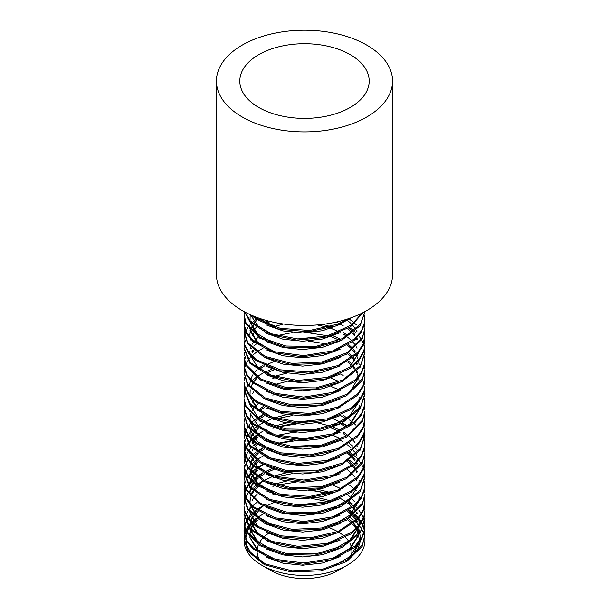 <?xml version="1.0" encoding="UTF-8"?>
<svg xmlns="http://www.w3.org/2000/svg" width="609" height="609" viewBox="0 0 609 609"><rect width="100%" height="100%" fill="white"/><g stroke="black" fill="none" stroke-linecap="round" stroke-linejoin="round"><path stroke-width="0.91" d="M251.547 315.249L256.031 319.101L279.219 329.279L308.565 331.745L336.922 325.724L351.895 317.479M348.5 318.667L337.85 324.155L309.669 330.474L280.231 328.327L256.701 318.393L253.93 316.254M244.597 311.892L249.835 321.704L268.851 334.326L296.545 340.073L326.18 337.401L350.533 326.789L362.857 312.706M362.066 313.102L351.241 325.084L327.208 335.947L297.649 338.939L269.749 333.481L250.322 321.065L244.993 312.105M364.92 311.618L360.475 324.034L342.73 338.543L315.675 346.468L285.895 346.034L260.644 337.508L246.082 323.128L244.049 314.48L245.808 323.729L259.891 338.254L284.845 347.046L314.579 347.792L341.862 340.157L360.048 325.845L364.958 311.595M244.049 314.48L244.255 311.709M244.042 323.6L244.095 325.412L246.615 333.641L252.697 341.253L273.913 352.702L302.582 356.821L331.715 352.444L354.225 340.477L361.167 332.445L364.616 323.668L364.958 319.695M364.662 315.074L364.73 321.818L361.54 330.626L354.849 338.733L332.704 350.936L303.693 355.626L274.88 351.804L253.275 340.583L246.942 333.039L244.156 324.841L244.384 319.223M244.042 331.068L247.551 343.537L264.199 357.171L290.66 364.471L320.494 363.497L346.43 354.324L362.157 339.023L364.951 328.114L362.484 337.196L347.221 352.657L321.56 362.104L291.741 363.398L265.029 356.379L247.932 342.92L244.042 331.068L244.376 327.513M364.943 327.49L364.563 323.973M364.669 323.387L364.951 326.919M364.662 331.646L364.966 335.216L363.17 343.948L357.94 352.185L337.911 365.613L309.745 371.954L280.3 369.823L256.747 359.904L249.081 352.771L244.826 344.778L244.042 340.56L244.658 345.356L248.647 353.395L256.077 360.612L279.287 370.782L308.641 373.218L336.983 367.174L357.414 353.966L362.987 345.577L364.958 335.947M364.951 335.81L364.555 332.255M244.049 339.365L244.384 335.81M244.513 335.216L245.655 331.661M245.922 331.068L247.932 327.513M248.35 326.919L249.941 324.917M250.779 323.988L251.365 323.371M251.966 322.778L252.979 321.834M253.679 321.225L256.206 319.223M244.042 348.462L249.873 363.223L268.912 375.829L296.621 381.561L326.249 378.867L350.578 368.239L358.808 360.642L363.687 352.101L364.951 344.709L363.908 350.259L359.28 358.846L351.294 366.527L327.277 377.413L297.725 380.427L269.817 374.992L250.352 362.591L244.042 347.663L244.376 344.115M364.943 344.146L364.555 340.568M349.475 319.215L352.641 321.544M354.796 323.371L356.28 324.787M364.662 339.982L364.951 343.514M244.506 343.522L245.655 339.967M250.786 332.27L251.365 331.661M253.679 329.515L256.206 327.513M264.77 322.481L266.224 321.811M340.111 322.367L340.492 322.534M332.902 329.058L330.763 328.38M364.669 348.241L364.958 351.812L360.505 365.476L342.791 379.993L315.744 387.933L285.964 387.522L260.698 379.019L246.097 364.654L244.042 357.148L245.823 365.248L259.944 379.765L284.913 388.534L314.655 389.265L341.923 381.615L360.079 367.28L364.958 352.718M364.951 352.345L364.563 348.843M349.475 327.52L352.649 329.842M354.796 331.661L356.28 333.077M358.907 335.993L361.282 339.373M361.639 339.974L363.352 343.506M363.573 344.1L364.563 347.655M244.049 355.961L244.384 352.405M327.733 335.818L308.184 332.765M244.042 365.08L244.095 366.938L246.637 375.167L252.735 382.772L273.981 394.206L302.658 398.301L331.783 393.909L354.263 381.919L361.19 373.888L364.624 365.111L364.958 361.167M364.951 360.764L364.555 357.148M364.662 356.554L364.73 363.253L361.563 372.069L354.887 380.176L332.773 392.394L303.769 397.106L274.941 393.307L253.321 382.102L246.965 374.558L244.156 366.359L244.384 360.711M244.506 360.117L245.663 356.554M250.779 348.866L251.365 348.257M253.679 346.11L256.206 344.115M327.711 344.108L308.245 341.055M244.042 372.556L247.574 385.055L264.253 398.682L290.737 405.967L320.57 404.97L346.483 395.774L362.18 380.465L364.951 369.594L362.5 378.638L347.275 394.107L321.636 403.577L291.818 404.886L265.09 397.89L247.962 384.439L244.042 372.548L244.376 368.993M364.943 368.97L364.563 365.453M364.669 364.867L364.951 368.399M244.498 368.399L245.648 364.86M245.914 364.258L247.939 360.711M248.358 360.109L249.941 358.107M250.786 357.163L251.372 356.554M251.966 355.961L252.979 355.009M253.679 354.4L256.206 352.405M258.201 351.028L262.981 348.257M364.662 373.127L364.966 376.697L363.177 385.406L357.978 393.627L337.98 407.071L309.821 413.427L280.368 411.326L256.792 401.422L249.111 394.289L244.841 386.296L244.042 382.041L244.666 386.882L248.678 394.914L256.123 402.13L279.356 412.278L308.717 414.699L337.043 408.631L357.453 395.408L363.01 387.012L364.958 377.428M244.049 380.846L244.384 377.298M244.042 389.943L249.903 404.749L268.972 417.34L296.697 423.049L326.317 420.332L350.632 409.682L358.838 402.085L363.702 393.543L364.951 386.19L363.923 391.694L359.318 400.288L351.34 407.977L327.353 418.878L297.793 421.908L269.878 416.495L250.39 404.11L244.042 389.143L244.376 385.596M364.662 381.462L364.951 384.995M264.77 363.961L266.224 363.299M274.073 369.853L272.832 370.249M364.669 389.73L364.958 393.292L360.536 406.919L342.844 421.451L315.82 429.406L286.04 429.018L260.751 420.53L246.12 406.173L244.042 398.636L245.838 406.774L259.99 421.276L284.982 430.03L314.731 430.738L341.984 423.065L360.109 408.723L364.958 394.206M244.049 397.441L244.384 393.886M244.506 393.285L245.648 389.737M245.914 389.143L247.932 385.596M248.35 385.002L249.941 382.992M250.786 382.056L251.372 381.447M251.966 380.853L252.979 379.909M253.679 379.293L256.206 377.298M258.201 375.913L262.974 373.15M274.08 378.143L272.817 378.547M244.042 406.568L244.102 408.464L246.66 416.685L252.773 424.283L274.042 435.709L302.734 439.789L331.852 435.366L354.309 423.369L361.213 415.33L364.639 406.546L364.958 402.64M364.662 398.035L364.738 404.688L361.594 413.511L354.933 421.618L332.834 433.859L303.845 438.587L275.009 434.811L253.359 423.613L246.988 416.084L244.163 407.885L244.384 402.191M264.763 380.556L266.27 379.864M244.042 414.036L247.604 426.574L264.314 440.193L290.805 447.455L320.638 446.435L346.544 437.224L362.203 421.9L364.951 411.075L362.522 420.073L347.328 435.557L321.704 445.042L291.894 446.374L265.151 439.401L247.985 425.965L244.042 414.036L244.376 410.481M364.669 406.348L364.951 409.887M274.08 394.739L272.802 395.15M364.662 414.607L364.958 418.185L363.192 426.871L358.016 435.07L338.041 448.521L309.897 454.908L280.437 452.822L256.838 442.933L249.142 435.808L244.848 427.822L244.042 423.521L244.681 428.401L248.708 436.44L256.168 443.641L279.424 453.774L308.786 456.171L337.112 450.089L357.491 436.851L363.025 428.447L364.958 418.908M244.049 422.334L244.384 418.779M244.042 431.423L249.934 446.268L269.033 458.843L296.773 464.538L326.386 461.797L350.677 451.132L358.868 443.519L363.718 434.978L364.951 427.67L363.931 433.136L359.348 441.731L351.385 449.419L327.421 460.343L297.87 463.396L269.939 457.998L250.421 445.628L244.042 430.624L244.376 427.076M364.662 422.943L364.951 426.483M364.669 431.21L364.958 434.773L360.558 448.353L342.905 462.901L315.896 470.879L286.108 470.513L260.804 462.041L246.143 447.699L244.042 440.117L245.861 448.293L260.043 462.787L285.058 471.526L314.8 472.211L342.037 464.522L360.132 450.165L364.958 435.701M364.951 435.313L364.563 431.811M244.049 438.922L244.384 435.366M244.506 434.765L245.648 431.218M245.914 430.624L247.932 427.076M248.35 426.483L249.941 424.473M250.786 423.537L251.372 422.928M251.966 422.334L252.979 421.39M253.679 420.773L256.206 418.779M258.201 417.393L262.974 414.63M274.08 419.624L272.817 420.027M244.042 448.049L244.102 449.982L246.683 458.204L252.811 465.801L274.111 477.212L302.81 481.27L331.92 476.824L354.354 464.812L361.244 456.765L364.646 447.98L364.958 444.113M364.951 443.725L364.555 440.117M364.433 439.515L363.352 435.975M355.839 425.097L354.126 423.529M353.426 422.928L352.87 422.479M352.01 421.801L349.497 419.989M364.662 439.515L364.745 446.131L361.617 454.946L354.971 463.061L332.902 475.317L303.921 480.067L275.078 476.314L253.397 465.131L247.018 457.603L244.163 449.412L244.384 443.672M244.506 443.078L245.663 439.515M245.922 438.922L247.939 435.366M248.358 434.765L249.934 432.771M250.779 431.834L251.365 431.218M251.966 430.624L252.986 429.68M253.679 429.071L256.206 427.076M258.201 425.699L262.974 422.928M342.266 422.928L347.252 425.645M296.256 424.024L276.996 427.069M274.073 427.921L272.87 428.31M257.036 435.96L254.227 438.092M253.481 438.724L252.598 439.515M251.966 440.117L251.098 440.985M250.672 441.441L250.002 442.187M249.857 442.362L248.799 443.672M248.358 444.266L246.203 447.821M245.914 448.414L244.643 451.954M244.506 452.556L244.057 456.095M244.042 455.517L247.627 468.1L264.367 481.704L290.881 488.943L320.715 487.9L346.597 478.674L362.226 463.342L364.951 452.556L362.545 461.515L347.381 477.007L321.78 486.507L291.962 487.87L265.204 480.904L248.015 467.484L244.042 455.517L244.376 451.962M364.943 451.939L364.563 448.422M364.669 447.828L364.951 451.368M244.498 451.36L245.648 447.821M245.914 447.227L247.939 443.672M248.358 443.078L249.941 441.068M250.786 440.124L251.372 439.515M251.966 438.922L252.979 437.978M253.679 437.361L256.206 435.366M258.201 433.989L262.981 431.225M264.778 430.335L266.247 429.657M296.218 432.321L291.186 432.733L276.996 435.374M364.662 456.088L364.958 459.666L363.2 468.329L358.046 476.512L338.102 489.979L309.973 496.381L280.505 494.318L256.891 484.452L249.172 477.327L244.864 469.341L244.042 465.002L244.689 469.927L248.738 477.958L256.214 485.16L279.493 495.277L308.862 497.652L337.173 491.547L357.521 478.293L363.04 469.889L364.958 460.389M244.049 463.814L244.384 460.259M244.513 459.666L245.655 456.103M245.922 455.509L247.932 451.962M248.35 451.368L249.941 449.366M250.779 448.43L251.365 447.821M253.679 445.666L256.206 443.672M340.05 438.488L340.492 438.686M296.21 440.619L276.996 443.664M244.042 472.896L249.964 487.786L269.094 500.347L296.842 506.018L326.462 503.262L350.723 492.574L358.907 484.962L363.733 476.413L364.951 469.151L363.946 474.571L359.379 483.173L351.431 490.869L327.49 501.808L297.946 504.876L270 499.502L250.451 487.147L244.042 472.112L244.376 468.557M364.943 468.587L364.555 465.017M349.475 443.664L352.641 445.994M354.796 447.821L356.28 449.236M364.662 464.423L364.951 467.963M244.506 467.963L245.655 464.416M245.922 463.814L247.939 460.259M248.358 459.666L249.941 457.663M250.786 456.72L251.365 456.103M251.966 455.509L252.979 454.565M253.679 453.956L256.206 451.962M258.208 450.584L262.981 447.813M364.669 472.691L364.958 476.253L360.589 489.796L342.966 504.351L315.972 512.352L286.184 512.002L260.858 503.552L246.158 489.217L244.042 481.597L245.876 489.819L260.096 504.305L285.126 513.022L314.876 513.684L342.098 505.972L360.163 491.608L364.958 477.19M349.475 451.962L352.649 454.284M353.471 454.953L354.126 455.509M354.796 456.103L356.28 457.519M356.844 458.097L358.259 459.666M358.907 460.442L361.282 463.822M361.639 464.416L363.352 467.956M363.573 468.549L364.563 472.104M244.049 480.402L244.384 476.847M244.506 476.253L245.648 472.698M245.914 472.104L247.932 468.557M248.35 467.963L249.941 465.961M250.786 465.025L251.372 464.416M251.966 463.814L252.979 462.87M253.679 462.254L256.206 460.259M258.201 458.874L262.974 456.111M244.042 489.537L244.11 491.509L246.706 499.73L252.849 507.32L274.179 518.708L302.886 522.75L331.989 518.289L354.392 506.254L361.266 498.208L364.654 489.415L364.958 485.586M349.467 460.259L352.641 462.589M354.796 464.416L356.288 465.824M364.662 480.996L364.753 487.565L361.639 496.388L355.009 504.503L332.971 516.775L303.998 521.548L275.139 517.81L253.435 506.65L247.041 499.121L244.171 490.93L244.384 485.152M244.506 484.558L245.663 481.003M245.922 480.402L247.939 476.847M248.358 476.253L249.934 474.251M250.779 473.315L251.365 472.698M251.966 472.104L252.986 471.16M253.679 470.559L256.206 468.557M258.201 467.179L262.974 464.408M274.073 469.402L272.87 469.79M257.036 477.441L254.227 479.58M253.481 480.204L252.598 481.003M251.966 481.597L251.098 482.465M250.672 482.922L250.002 483.675M249.857 483.843L248.799 485.152M248.358 485.754L246.203 489.301M245.914 489.895L244.643 493.442M244.506 494.036L244.057 497.576M244.042 496.997L247.65 509.619L264.42 523.207L290.957 530.431L320.783 529.373L346.65 520.124L362.248 504.777L364.951 494.036L362.568 502.95L347.434 518.457L321.849 527.98L292.038 529.358L265.265 522.415L248.038 509.002L244.042 496.997L244.376 493.442M364.669 489.316L364.951 492.848M244.498 492.848L245.655 489.301M245.914 488.707L247.939 485.152M248.358 484.558L249.941 482.549M250.786 481.612L251.372 481.003M251.966 480.402L252.979 479.458M253.679 478.841L256.206 476.847M258.201 475.469L262.981 472.706M274.08 477.7L272.802 478.111M364.662 497.576L364.958 501.146L363.208 509.786L358.084 517.954L338.162 531.436L310.05 537.861L280.574 535.813L256.937 525.963L249.203 518.853L244.879 510.867L244.042 506.482L244.704 511.446L248.769 519.477L256.26 526.671L279.561 536.773L308.938 539.125L337.234 533.004L357.559 519.736L363.063 511.324L364.958 501.869M244.049 505.295L244.384 501.74M244.513 501.146L245.655 497.591M245.922 496.99L247.932 493.442M248.35 492.848L249.941 490.846M250.779 489.91L251.365 489.301M251.966 488.707L252.979 487.763M253.679 487.147L256.206 485.152M258.201 483.767L262.966 481.003M264.763 480.113L266.316 479.405M296.202 482.1L276.996 485.145M274.073 485.997L272.87 486.378M244.042 514.377L250.002 529.305L269.155 541.85L296.918 547.506L326.531 544.72L350.776 534.024L358.937 526.404L363.748 517.856L364.951 510.631L363.961 516.006L359.409 524.608L351.484 532.312L327.558 543.266L298.022 546.364L270.061 541.005L250.489 528.665L244.042 513.593L244.376 510.045M364.943 510.076L364.555 506.498M349.475 485.145L352.641 487.474M354.796 489.301L356.28 490.717M364.662 505.912L364.951 509.444M327.711 493.442L315.036 491.006L308.245 490.397M274.073 494.295L272.832 494.691M257.036 502.334L254.227 504.473M253.481 505.105L252.598 505.896M251.966 506.49L251.098 507.366M250.672 507.815L249.994 508.568M249.857 508.736L248.792 510.045M248.35 510.639L246.196 514.179M245.914 514.78L244.651 518.328M244.506 518.921L244.057 522.484M364.669 514.171L364.958 517.734L360.619 531.238L343.019 545.809L316.041 553.825L286.253 553.497L260.911 545.063L246.181 530.744L244.042 523.078L245.899 531.337L260.15 545.816L285.195 554.517L314.952 555.157L342.159 547.422L360.193 533.042L364.958 518.678M244.049 521.883L244.384 518.328M274.08 502.585L272.817 502.988M257.044 510.639L254.219 512.77M253.489 513.395L252.598 514.186M251.966 514.78L251.091 515.656M250.68 516.097L250.01 516.843M249.85 517.026L248.799 518.328M248.358 518.921L246.203 522.484M245.922 523.078L244.651 526.64M244.506 527.234L244.049 530.789M244.042 531.018L244.11 533.035L246.721 541.249L252.895 548.838L274.24 560.211L302.962 564.231L332.05 559.747L354.438 547.697L361.297 539.643L364.662 530.858L364.958 527.059M364.951 526.686L364.555 523.078M349.467 501.74L352.641 504.069M354.796 505.896L356.288 507.305M358.899 510.197L361.282 513.585M361.639 514.179L363.352 517.749M363.573 518.35L364.555 521.883M364.662 522.484L364.761 529L361.662 537.823L355.055 545.953L333.039 558.232L304.066 563.028L275.207 559.313L253.481 548.169L247.064 540.647L244.179 532.456L244.384 526.633M244.506 526.039L245.663 522.484M245.922 521.883L247.939 518.328M248.358 517.734L249.934 515.732M250.779 514.795L251.365 514.186M251.966 513.585L252.986 512.641M253.679 512.04L256.206 510.037M258.201 508.66L262.974 505.889M264.763 504.998L266.27 504.305M348.691 518.853L351.713 521.669M353.464 523.633L355.093 525.811M355.633 526.633L356.44 528.011M356.844 528.787L357.392 529.952M357.727 530.774L358.663 533.857M359.158 539.452L358.8 541.98M358.419 543.631L349.756 556.725L332.834 566.591M358.907 543.045L352.969 555.111A54.658 31.554 180 0 1 348.318 559.389M347.549 519.576L350.906 522.484M352.649 524.303L354.522 526.625M355.1 527.455L355.839 528.612M356.28 529.366L357.011 530.782M357.384 531.596L358.343 534.238M358.716 535.737L359.135 538.965M359.158 539.894L359.082 541.629M348.683 510.563L351.713 513.364M353.471 515.336L355.1 517.513M355.633 518.328L356.44 519.721M356.844 520.497L357.392 521.669M358.876 526.656L358.808 533.674M358.419 535.334L349.756 548.443L332.803 558.316M272.878 558.59L257.607 549.615L250.276 537.899M249.994 536.4L250.177 530.797M250.68 528.871L251.547 526.64M251.951 525.811L252.979 524.022M253.481 523.276L254.052 522.484M254.699 521.662L257.173 519.02M296.18 504.792L308.184 504.792M347.549 511.278L350.898 514.186M352.641 516.013L354.522 518.335M355.093 519.15L355.839 520.314M356.28 521.068L357.019 522.484M357.392 523.291L358.343 525.932M358.724 527.455L359.135 530.85M359.158 529.959L359.074 533.355M358.899 534.763L349.452 550.338M340.096 556.679L322.625 562.998L302.681 565.251L282.995 563.211L266.224 557.22M257.919 551.518L249.941 537.526M249.85 536.232L249.842 534.108M249.865 534.968L250.36 531.588M250.581 530.774L250.779 530.173M251.098 529.312L251.943 527.455M252.392 526.633L253.679 524.638M254.227 523.907L254.699 523.306M255.407 522.484L258.201 519.713M348.691 502.258L351.72 505.074M353.471 507.046L355.093 509.223M356.836 512.199L357.384 513.364M359.158 521.662L358.8 525.384M358.419 527.036L349.779 540.114L332.895 549.98M272.824 550.27L257.615 541.31L250.284 529.624M250.01 528.125L250.177 522.476M250.672 520.558L251.547 518.328M251.943 517.513L252.979 515.724M253.481 514.978L254.06 514.186M254.707 513.372L257.173 510.723M258.863 509.223L263.271 506.041M317.731 497.591L330.771 500.88M340.492 498.428L345.866 501.74M347.549 502.981L350.898 505.889M352.649 507.716L354.522 510.037M356.28 512.77L357.011 514.179M358.716 519.15L359.135 522.469M359.158 523.055L359.082 525.027M358.914 526.435L349.49 542.018M339.974 548.443L322.534 554.715L302.65 556.961L283.018 554.921L266.3 548.96M257.896 543.213L249.934 529.229M249.85 527.934L249.842 527.181M249.865 526.572L250.368 523.306M250.588 522.484L250.786 521.875M251.098 521.015L251.951 519.15M252.392 518.335L253.679 516.333M254.219 515.602L254.699 515.001M255.399 514.186L258.208 511.415M266.377 505.889L273.989 502.554M311.618 498.413L328.091 501.649M272.824 541.98L257.599 533.012L250.284 521.319M250.002 519.812L249.842 517.513L249.857 519.637M296.21 488.197L308.2 488.197M317.715 489.301L330.771 492.582M347.556 494.683L350.898 497.591M352.641 499.41L354.522 501.74M356.28 504.48L357.019 505.896M340.149 540.061L322.679 546.387L302.742 548.656L283.04 546.631L266.262 540.647M257.904 534.915L249.941 520.931M311.663 490.116L328.076 493.351M249.85 511.339L250.177 505.912M251.943 500.918L252.979 499.129M253.481 498.383L254.06 497.591M254.707 496.769L257.173 494.127M274.08 484.3L286.824 481.003M333.146 485.152L340.461 488.479M339.989 531.84L322.534 538.128L302.627 540.366L282.979 538.318L266.255 532.342M257.919 526.633L249.941 512.633M359.15 496.777L358.8 500.499M358.419 502.151L349.764 515.244L332.834 525.11M272.802 525.369L257.607 516.417L250.284 504.739M250.01 503.224L250.177 497.568M250.672 495.665L251.547 493.442M251.943 492.635L252.986 490.839M253.481 490.093L254.06 489.301M254.699 488.487L257.165 485.837M258.855 484.33L263.271 481.156M264.892 480.181L271.835 476.855M274.073 476.01L286.824 472.706M340.066 523.512L322.625 529.807L302.726 532.068L283.063 530.043L266.316 524.083M257.896 518.312L249.941 504.343M249.857 503.049L250.368 498.406M250.588 497.599L250.786 496.982M251.098 496.122L251.943 494.257M252.385 493.442L253.671 491.448M254.219 490.717L254.707 490.116M255.399 489.301L258.201 486.53M276.676 476.771L292.83 473.52M249.842 492.628L250.177 489.309M250.68 487.39L251.547 485.16M251.951 484.33L252.979 482.541M253.481 481.795L254.052 481.003M254.699 480.174L257.173 477.532M258.863 476.032L263.278 472.858M264.9 471.884L271.835 468.557M347.549 469.79L350.898 472.706M352.641 474.525L354.522 476.855M356.28 479.587L357.019 480.996M340.096 515.199L322.625 521.517L302.681 523.77L282.995 521.73L266.224 515.739M249.865 493.488L250.36 490.108M250.581 489.293L250.779 488.684M251.098 487.832L251.943 485.974M252.392 485.152L253.679 483.158M254.227 482.427L254.699 481.826M255.407 481.003L258.201 478.232M259.883 476.847L264.77 473.589M266.384 472.706L273.989 469.372M348.691 460.777L351.72 463.594M353.471 465.565L355.093 467.742M356.836 470.719L357.384 471.884M359.158 480.181L358.8 483.904M358.419 485.556L349.779 498.634L332.895 508.5M249.85 484.33L250.177 480.996M250.672 479.077L251.547 476.839M251.943 476.032L252.979 474.244M253.481 473.49L254.06 472.698M254.707 471.891L257.173 469.242M258.863 467.742L263.271 464.56M296.263 455.014L308.245 455.014M347.549 461.5L350.898 464.408M352.649 466.235L354.522 468.549M356.28 471.282L357.011 472.698M339.974 506.962L322.534 513.235L302.65 515.473L283.018 513.44L266.3 507.48M249.865 485.091L250.368 481.826M250.588 481.003L250.786 480.394M251.098 479.534L251.951 477.669M252.392 476.847L253.679 474.853M254.219 474.114L254.699 473.513M255.399 472.698L258.208 469.935M348.691 452.487L351.713 455.296M353.464 457.26L355.093 459.437M356.851 462.421L357.392 463.594M249.842 476.032L250.177 472.691M250.672 470.787L251.547 468.565M251.943 467.742L252.979 465.954M253.481 465.207L254.06 464.416M254.707 463.594L257.165 460.944M296.21 446.717L308.207 446.717M347.556 453.203L350.898 456.111M352.641 457.93L354.522 460.259M356.28 463L357.019 464.416M340.142 498.581L322.679 504.907L302.742 507.175L283.04 505.15L266.262 499.167M249.865 476.916L250.36 473.513M250.581 472.706L250.779 472.089M251.098 471.229L251.943 469.372M252.385 468.557L253.679 466.563M254.219 465.832L254.707 465.23M255.399 464.408L258.201 461.645M272.862 492.209L257.615 483.241L250.276 471.533M250.002 470.034L250.177 464.431M250.68 462.497L251.547 460.259M251.943 459.437L252.979 457.648M253.481 456.895L254.06 456.103M254.707 455.288L257.173 452.647M258.863 451.147L263.278 447.965M296.21 438.419L308.215 438.419M347.549 444.905L350.898 447.813M352.649 449.64L354.522 451.969M356.288 454.695L357.019 456.103M339.989 490.359L322.534 496.647L302.627 498.885L282.979 496.837L266.255 490.862M257.919 485.152L249.941 471.153M249.85 469.859L249.842 468.991M249.865 468.504L250.36 465.23M250.588 464.401L250.786 463.799M251.098 462.947L251.943 461.082M252.392 460.259L253.679 458.265M254.227 457.526L254.707 456.925M255.399 456.111L258.201 453.34M259.883 451.962L264.778 448.704M276.684 443.58L292.822 440.337M343.149 431.941L347.001 434.552M348.691 435.892L351.713 438.708M353.464 440.672L355.093 442.85M356.844 445.826L357.392 446.991M251.943 451.147L252.986 449.358M254.699 447.006L257.165 444.357M333.146 435.366L340.461 438.701M343.141 433.578L345.874 435.374M340.066 482.024L322.625 488.327L302.726 490.588L283.063 488.563L266.316 482.602M340.492 440.353L343.133 441.868M342.091 423.011L346.993 426.262M272.87 475.621L257.607 466.654L250.276 454.938M249.994 453.431L249.842 451.147M251.951 442.85L252.979 441.061M253.481 440.307L254.052 439.515M254.699 438.693L257.173 436.052M274.073 426.224L286.824 422.928M296.18 421.831L308.184 421.831M317.731 422.928L330.763 426.209M333.146 427.076L340.454 430.403M340.492 423.765L345.882 427.069M340.096 473.718L322.625 480.029L302.681 482.29L282.995 480.25L266.224 474.259M250.581 447.813L250.779 447.204M252.392 443.672L253.679 441.677M254.227 440.939L254.699 440.345M255.407 439.515L258.201 436.744M276.684 426.985L292.838 423.742M330.908 427.891L338.878 431.218M343.149 415.353L346.993 417.957M250.672 437.597L251.547 435.359M251.943 434.544L252.979 432.755M264.885 422.106L271.842 418.779M274.08 417.934L286.824 414.63M333.146 418.779L340.461 422.106M340.492 415.46L345.866 418.779M339.974 465.482L322.534 471.754L302.65 473.992L283.018 471.96L266.3 465.992M249.865 443.611L250.368 440.345M250.588 439.515L250.786 438.906M251.098 438.046L251.951 436.189M252.392 435.366L253.679 433.372M254.219 432.634L254.699 432.032M255.399 431.218L258.208 428.454M276.684 418.695L292.822 415.445M272.824 459.011L257.599 450.043L250.284 438.351M250.002 436.843L250.177 431.21M250.672 429.307L251.547 427.076M251.943 426.262L252.979 424.473M253.481 423.727L254.06 422.928M254.707 422.106L257.165 419.464M258.863 417.957L263.271 414.782M296.21 405.236L308.207 405.236M340.142 457.1L322.679 463.426L302.742 465.695L283.04 463.67L266.262 457.686M259.883 418.779L264.763 415.521M272.87 450.729L257.615 441.761L250.276 430.053M250.002 428.553L249.85 426.254M258.863 409.667L263.278 406.485M339.989 448.879L322.534 455.159L302.627 457.397L282.979 455.357L266.255 449.381M259.883 410.481L264.778 407.223M272.802 442.408L257.607 433.448L250.284 421.771M250.01 420.263L249.85 417.957M340.066 440.543L322.625 446.839L302.726 449.099L283.063 447.082L266.316 441.114M257.889 435.351L249.941 421.375M249.85 420.088L250.368 415.445M250.588 414.63L250.786 414.013M251.098 413.153L251.943 411.288M252.385 410.481L253.671 408.479M254.219 407.748L254.707 407.147M255.399 406.34L258.201 403.569M359.158 405.518L358.808 409.233M358.419 410.892L349.756 424.001L332.803 433.867M272.87 434.141L257.607 425.166L250.276 413.458M249.994 411.95L249.842 409.667M274.073 384.743L286.824 381.447M359.15 407.147L359.074 408.905M358.899 410.314L349.452 425.897M340.104 432.23L322.625 438.549L302.681 440.802L282.995 438.769L266.224 432.778M250.581 406.332L250.779 405.723M252.392 402.184L253.679 400.189M330.908 386.411L338.878 389.737M359.158 397.22L358.8 400.935M358.419 402.595L349.779 415.673L332.895 425.531M272.832 425.82L257.615 416.868L250.284 405.183M250.01 403.676L249.85 401.369M274.08 376.453L286.824 373.142M339.974 424.001L322.534 430.274L302.65 432.512L283.018 430.479L266.293 424.511M250.588 398.035L250.786 397.426M252.392 393.886L253.679 391.884M330.9 378.113L338.878 381.447M272.817 417.53L257.599 408.563L250.284 396.87M250.002 395.363L250.177 389.73M250.672 387.826L251.547 385.596M251.943 384.781L252.979 382.992M253.481 382.239L254.06 381.447M254.707 380.625L257.165 377.983M264.9 372.327L271.835 369.001M340.142 415.62L322.679 421.938L302.742 424.214L283.04 422.189L266.262 416.206M257.904 410.466L249.941 396.489M249.857 395.195L249.85 394.708M266.377 373.15L273.989 369.823M340.492 373.979L343.149 375.502M348.683 361.221L351.713 364.03M353.471 366.001L355.1 368.186M355.626 368.993L356.432 370.386M356.844 371.163L357.384 372.335M249.85 384.774L250.177 381.462M250.68 379.529L251.547 377.298M251.943 376.469L252.979 374.68M253.481 373.934L254.06 373.142M254.707 372.327L257.173 369.686M258.863 368.186L263.278 365.004M347.549 361.944L350.898 364.852M352.641 366.679L354.522 369.001M355.093 369.815L355.839 370.972M356.288 371.734L357.019 373.142M357.392 373.964L358.343 376.606M358.716 378.12L359.135 381.546M339.989 407.398L322.542 413.678L302.627 415.917L282.979 413.876L266.247 407.901M259.883 369.001L264.778 365.743M266.384 364.852L273.989 361.518M348.691 352.931L351.713 355.74M353.464 357.711L355.093 359.889M356.844 362.857L357.392 364.03M347.549 353.654L350.906 356.554M352.649 358.374L354.522 360.703M356.28 363.436L357.011 364.86M359.158 373.964L359.082 375.7M358.907 377.116L349.444 392.721M340.066 399.062L322.625 405.358L302.726 407.619L283.063 405.602L266.316 399.633M348.683 344.633L351.713 347.442M353.471 349.406L355.1 351.583M356.844 354.575L357.392 355.74M296.18 338.863L308.184 338.863M347.549 345.349L350.898 348.257M352.641 350.084L354.522 352.413M355.093 353.22L355.839 354.385M356.28 355.146L357.019 356.554M357.392 357.369L358.343 360.01M358.724 361.525L359.135 364.92M340.104 390.75L322.625 397.068L302.688 399.321L282.995 397.281L266.224 391.298M343.149 332.392L346.993 334.996M251.943 351.583L252.979 349.794M333.146 335.81L340.461 339.144M343.149 334.021L345.866 335.818M347.549 337.059L350.898 339.967M352.649 341.786L354.522 344.108M356.28 346.841L357.011 348.257M339.974 382.521L322.534 388.786L302.65 391.031L283.018 388.999L266.293 383.031M250.588 356.554L250.786 355.945M252.392 352.405L253.679 350.403M276.684 335.726L292.822 332.484M330.9 336.632L338.878 339.967M348.691 328.045L351.713 330.854M353.464 332.818L355.093 334.996M356.851 337.972L357.392 339.144M272.817 376.05L257.599 367.082L250.284 355.39M250.002 353.882L249.842 351.591M274.073 326.668L283.52 324.003M322.74 324.369L330.771 326.652M347.556 328.761L350.898 331.661M352.641 333.488L354.522 335.818M356.28 338.551L357.019 339.967M359.158 349.071L359.074 350.83M358.899 352.246L349.421 367.851M340.142 374.139L322.679 380.458L302.742 382.726L283.04 380.709L266.262 374.725M250.581 348.264L250.779 347.648M252.385 344.115L253.679 342.121M254.219 341.383L254.707 340.781M255.399 339.967L258.201 337.196M317.289 324.932L328.076 327.421M330.9 328.335L338.878 331.661M264.892 322.549L268.021 320.905M347.549 320.463L350.898 323.371M352.641 325.198L354.522 327.52M356.288 330.245L357.019 331.661M339.997 365.918L322.542 372.198L302.627 374.436L282.979 372.388L266.247 366.412M250.588 339.959L250.786 339.358M252.392 335.818L253.679 333.816M266.384 323.371L270.327 321.483M336.122 322.077L338.878 323.371M340.492 324.209L343.149 325.731M249.85 334.996L250.177 331.646M250.672 329.743L251.547 327.513M251.943 326.706L252.986 324.909M253.481 324.163L254.06 323.371M254.699 322.557L257.165 319.908M340.066 357.582L322.625 363.877L302.726 366.138L283.063 364.121L266.316 358.153M250.588 331.669L250.786 331.052M251.098 330.192L251.943 328.327M252.385 327.52L253.671 325.518M259.883 319.223L260.583 318.697M272.87 351.18L257.607 342.205L250.276 330.489M249.994 328.989L249.842 326.698M340.104 349.269L322.633 355.587L302.688 357.841L282.995 355.801L266.224 349.817M257.919 344.108L249.941 330.116M249.857 328.822L249.842 328.335M272.832 342.859L257.615 333.899L250.284 322.214M250.01 320.715L250.177 315.074M359.104 314.518L359.135 315.074M339.974 341.032L322.534 347.305L302.65 349.551L283.018 347.511L266.293 341.55M257.896 335.803L249.934 321.818M249.85 320.532L249.842 320.037M272.817 334.569L258.026 325.982L250.512 314.792M340.142 332.659L322.679 338.977L302.742 341.246L283.04 339.221L266.262 333.245M272.87 326.279L258.269 317.898M339.997 324.43L322.542 330.717L302.627 332.956L282.979 330.908L266.247 324.932M257.919 319.223L255.567 316.901M264.786 563.675L255.772 557.715L250.307 551.906L246.949 545.588L245.8 539.399M245.8 538.219L246.706 532.936M246.957 532.182L248.914 527.988M249.325 527.31L249.842 526.511M249.873 526.473L250.893 525.057M251.327 524.501L252.278 523.375M252.864 522.728L253.641 521.913M254.349 521.213L256.313 519.447A60.458 34.903 0 0 0 254.265 521.106M253.527 521.761A60.458 34.903 0 0 0 252.674 522.552M252.057 523.161A60.458 34.903 0 0 0 251.159 524.098M250.725 524.57A60.458 34.903 0 0 0 249.964 525.46M249.85 525.597A60.458 34.903 0 0 0 248.921 526.793M248.48 527.402A60.458 34.903 0 0 0 246.325 531.033M246.036 531.634A60.458 34.903 0 0 0 244.734 535.258M244.582 535.867A60.458 34.903 0 0 0 244.072 539.46M244.049 540.038A60.458 34.903 0 0 0 261.748 565.205A60.458 34.903 0 0 0 347.252 565.205A60.458 34.903 0 0 0 364.806 538.051M364.722 537.473A60.458 34.903 0 0 0 363.893 534.002M363.687 533.415A60.458 34.903 0 0 0 362.104 529.937M361.776 529.35A60.458 34.903 0 0 0 359.363 525.864M358.83 525.217A60.458 34.903 0 0 0 358.473 524.798M356.767 522.986A60.458 34.903 0 0 0 355.527 521.806M354.872 521.22A60.458 34.903 0 0 0 354.08 520.55M353.289 519.919A60.458 34.903 0 0 0 350.32 517.757M330.908 509.132A60.458 34.903 0 0 0 329.446 508.728M348.812 518.959L351.873 521.502M352.672 522.263L353.129 522.72M353.768 523.382L355.428 525.308M355.991 526.047L356.973 527.463M357.414 528.178L357.818 528.878M358.168 529.518L359.097 531.535M359.15 531.672L359.546 532.746M359.805 533.583L360.566 539.597M360.467 540.937L357.978 548.61L352.969 555.111M349.475 510.037L352.641 512.359M354.796 514.186L356.28 515.602M356.844 516.173L358.259 517.749M358.914 518.525L361.282 521.883M361.639 522.484L363.352 526.024M363.581 526.618L364.563 530.195M364.669 530.797L364.951 534.329L362.591 544.393L347.488 559.907L321.925 569.445L292.114 570.846L265.318 563.926L248.069 550.528L244.042 538.478L244.376 534.923M244.498 534.329L245.655 530.782M245.914 530.188L247.939 526.633M248.358 526.039L249.941 524.029M250.786 523.093L251.372 522.484M251.966 521.883L252.979 520.939M253.679 520.33L256.206 518.328M258.201 516.95L262.981 514.186M257.028 518.914A60.458 34.903 0 0 0 256.313 519.447L254.227 521.06M253.481 521.692L252.598 522.484M251.974 523.078L251.106 523.953M250.68 524.41L250.002 525.156M249.857 525.331L248.799 526.64M248.358 527.234L246.203 530.782M245.914 531.383L244.643 534.923M244.498 535.517L244.057 539.049M244.042 538.478L247.68 551.137L264.481 564.718L291.026 571.927L320.859 570.839L346.704 561.574L362.271 546.22L364.958 534.329M364.943 534.9L364.563 531.383M364.441 530.782L363.352 527.219M363.109 526.625L361.282 523.078M360.909 522.484L359.082 519.934M357.742 518.343L356.44 516.95M355.839 516.356L354.118 514.78M353.426 514.186L352.877 513.737M352.01 513.052L349.421 511.187M337.432 531.474A47.418 27.375 0 0 0 329.507 527.912M268.402 533.423A47.418 27.375 0 0 0 263.499 537.42M262.281 538.714A47.418 27.375 0 0 0 259.35 542.802M258.414 544.743A47.418 27.375 0 0 0 257.204 549.234M257.112 552.165A47.418 27.375 0 0 0 260.279 561.049M261.748 565.205L270.967 570.534A47.418 27.375 0 0 0 338.033 570.534L347.252 565.205M351.416 555.149A47.418 27.375 0 0 0 351.857 549.813M351.728 548.717A47.418 27.375 0 0 0 351.644 548.252M351.347 546.935A47.418 27.375 0 0 0 349.764 543.022M348.607 541.127A47.418 27.375 0 0 0 345.47 537.389M344.108 536.118A47.418 27.375 0 0 0 338.962 532.373M392.561 81.05L392.561 274.629A88.061 50.844 180 0 1 304.5 325.472A88.061 50.844 180 0 1 216.439 274.629L216.439 81.05A88.061 50.844 0 0 0 304.5 131.887A88.061 50.844 0 0 0 392.561 81.05A88.061 50.844 0 0 0 366.77 45.096A88.061 50.844 0 0 0 270.799 34.074A88.061 50.844 0 0 0 216.439 81.05M350.244 54.635A64.691 37.347 180 0 1 369.191 81.05A64.691 37.347 180 0 1 304.5 118.397A64.691 37.347 180 0 1 239.809 81.05A64.691 37.347 180 0 1 279.744 46.543A64.691 37.347 180 0 1 350.244 54.635M244.042 322.778L244.042 323.965M364.958 318.933L364.958 319.816M364.958 335.673L364.958 336.412M244.042 348.043L244.042 348.858M364.958 351.812L364.958 352.999M244.042 364.631L244.042 365.446M364.958 360.421L364.958 361.297M364.958 377.154L364.958 377.892M244.042 389.532L244.042 390.339M364.958 393.33L364.958 394.487M244.042 406.112L244.042 406.926M364.958 401.91L364.958 402.777M364.958 418.634L364.958 419.373M244.042 431.012L244.042 431.819M364.958 434.78L364.958 435.968M244.042 447.219L244.042 448.414M364.958 443.398L364.958 444.266M364.958 460.115L364.958 460.853M244.042 472.5L244.042 473.3M364.958 476.253L364.958 477.448M244.042 489.065L244.042 489.895M364.958 484.886L364.958 485.746M364.958 501.146L364.958 502.334M244.042 513.593L244.042 514.78M364.958 517.741L364.958 518.929M244.042 530.18L244.042 531.375M364.958 526.031L364.958 527.227M249.842 525.811L249.842 527.447"/></g></svg>
